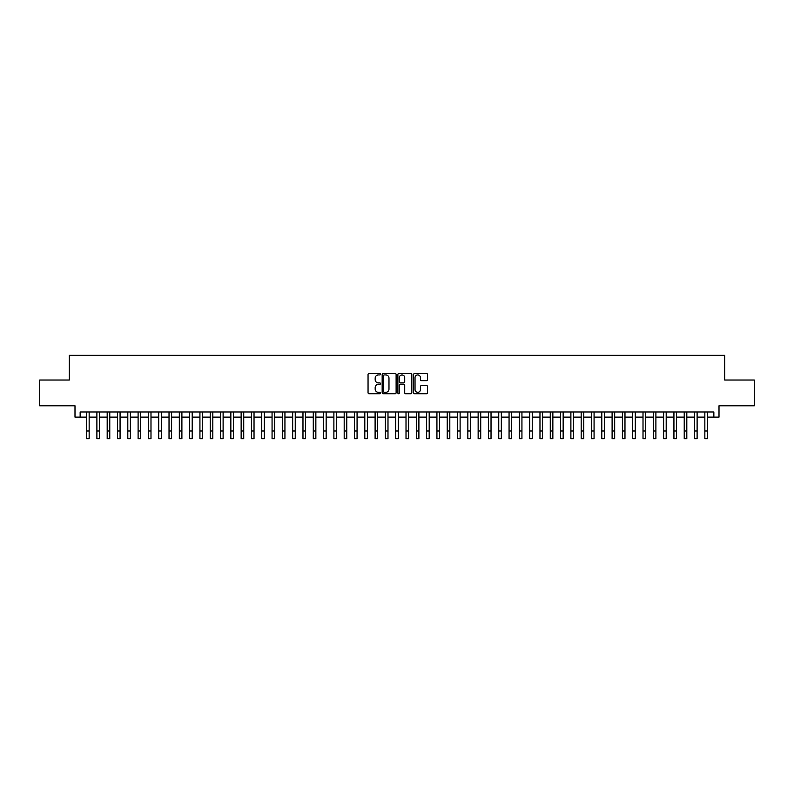 <?xml version="1.0" encoding="UTF-8"?>
<svg xmlns="http://www.w3.org/2000/svg" width="794" height="794" viewBox="0 0 794 794"><rect width="100%" height="100%" fill="white"/><g stroke="black" fill="none" stroke-linecap="round" stroke-linejoin="round"><path stroke-width="1.19" d="M380.515 374.222A0.705 0.705 0 0 0 379.81 373.517L369.061 373.517A1.012 1.012 0 0 0 368.049 374.53L368.049 392.732A1.012 1.012 0 0 0 369.061 393.745L379.81 393.745A0.705 0.705 0 0 0 380.515 393.04A0.705 0.705 0 0 0 379.81 392.325L378.41 392.325A3.236 3.236 0 0 1 375.175 389.09L375.175 387.571A3.236 3.236 0 0 1 378.41 384.336L379.81 384.336A0.705 0.705 0 0 0 380.515 383.631A0.705 0.705 0 0 0 379.81 382.926L378.41 382.926A3.236 3.236 0 0 1 375.175 379.681L375.175 378.172A3.236 3.236 0 0 1 378.41 374.937L379.81 374.937A0.705 0.705 0 0 0 380.515 374.222M426.557 380.644A1.012 1.012 0 0 0 427.569 379.631L427.569 374.53A1.012 1.012 0 0 0 426.557 373.517L414.627 373.517A1.012 1.012 0 0 0 413.614 374.53L413.614 392.732A1.012 1.012 0 0 0 414.627 393.745L426.557 393.745A1.012 1.012 0 0 0 427.569 392.732L427.569 386.559A1.012 1.012 0 0 0 426.557 385.556L421.455 385.556A1.012 1.012 0 0 0 420.443 386.559L420.443 389.626A2.71 2.71 0 0 1 417.733 392.325A2.71 2.71 0 0 1 415.034 389.626L415.034 377.636A2.71 2.71 0 0 1 417.733 374.937A2.71 2.71 0 0 1 420.443 377.636L420.443 379.631A1.012 1.012 0 0 0 421.455 380.644L426.557 380.644M80.144 417.118L80.144 411.967L713.856 411.967L713.856 417.118L719.007 417.118L719.007 405.784L754.3 405.784L754.3 380.028L724.674 380.028L724.674 355.295L69.326 355.295L69.326 380.028L39.7 380.028L39.7 405.784L74.993 405.784L74.993 417.118L86.586 417.118M396.117 374.53A1.012 1.012 0 0 0 395.104 373.517L383.165 373.517A1.012 1.012 0 0 0 382.162 374.53L382.162 392.732A1.012 1.012 0 0 0 383.165 393.745L395.104 393.745A1.012 1.012 0 0 0 396.117 392.732L396.117 374.53M398.896 373.517L410.835 373.517A1.012 1.012 0 0 1 411.838 374.53L411.838 392.732A1.012 1.012 0 0 1 410.835 393.745L405.724 393.745A1.012 1.012 0 0 1 404.712 392.732L404.712 385.348A1.012 1.012 0 0 0 403.699 384.336L400.315 384.336A1.012 1.012 0 0 0 399.303 385.348L399.303 393.04A0.705 0.705 0 0 1 398.598 393.745A0.705 0.705 0 0 1 397.883 393.04L397.883 374.53A1.012 1.012 0 0 1 398.896 373.517M89.156 417.118L96.888 417.118M99.468 417.118L107.19 417.118M109.77 417.118L117.502 417.118M120.073 417.118L127.804 417.118M130.375 417.118L138.106 417.118M140.677 417.118L148.409 417.118M150.989 417.118L158.711 417.118M161.291 417.118L169.023 417.118M171.593 417.118L179.325 417.118M181.895 417.118L189.627 417.118M192.208 417.118L199.929 417.118M202.51 417.118L210.231 417.118M212.812 417.118L220.543 417.118M223.114 417.118L230.846 417.118M233.416 417.118L241.148 417.118M243.728 417.118L251.45 417.118M254.03 417.118L261.752 417.118M264.333 417.118L272.064 417.118M274.635 417.118L282.366 417.118M284.937 417.118L292.668 417.118M295.249 417.118L302.971 417.118M305.551 417.118L313.283 417.118M315.853 417.118L323.585 417.118M326.155 417.118L333.887 417.118M336.467 417.118L344.189 417.118M346.77 417.118L354.491 417.118M357.072 417.118L364.803 417.118M367.374 417.118L375.105 417.118M377.676 417.118L385.408 417.118M387.988 417.118L395.71 417.118M398.29 417.118L406.012 417.118M408.592 417.118L416.324 417.118M418.895 417.118L426.626 417.118M429.197 417.118L436.928 417.118M439.509 417.118L447.23 417.118M449.811 417.118L457.533 417.118M460.113 417.118L467.845 417.118M470.415 417.118L478.147 417.118M480.717 417.118L488.449 417.118M491.029 417.118L498.751 417.118M501.332 417.118L509.063 417.118M511.634 417.118L519.365 417.118M521.936 417.118L529.667 417.118M532.248 417.118L539.97 417.118M542.55 417.118L550.272 417.118M552.852 417.118L560.584 417.118M563.154 417.118L570.886 417.118M573.457 417.118L581.188 417.118M583.769 417.118L591.49 417.118M594.071 417.118L601.792 417.118M604.373 417.118L612.105 417.118M614.675 417.118L622.407 417.118M624.977 417.118L632.709 417.118M635.289 417.118L643.011 417.118M645.591 417.118L653.323 417.118M655.894 417.118L663.625 417.118M666.196 417.118L673.927 417.118M676.498 417.118L684.23 417.118M686.81 417.118L694.532 417.118M697.112 417.118L704.844 417.118M707.414 417.118L713.856 417.118M384.286 374.937A0.705 0.705 0 0 0 383.571 375.641L383.571 391.621A0.705 0.705 0 0 0 384.286 392.325L385.745 392.325A3.236 3.236 0 0 0 388.981 389.09L388.981 378.172A3.236 3.236 0 0 0 385.745 374.937L384.286 374.937M404.712 377.686A2.71 2.71 0 0 0 402.002 374.986A2.71 2.71 0 0 0 399.303 377.686L399.303 381.914A1.012 1.012 0 0 0 400.315 382.926L403.699 382.926A1.012 1.012 0 0 0 404.712 381.914L404.712 377.686M86.586 430.983L89.156 430.983L89.156 438.705L86.586 438.705L86.586 411.967M89.156 430.983L89.156 411.967M96.888 430.983L99.468 430.983L99.468 438.705L96.888 438.705L96.888 411.967M99.468 430.983L99.468 411.967M107.19 430.983L109.77 430.983L109.77 438.705L107.19 438.705L107.19 411.967M109.77 430.983L109.77 411.967M117.502 430.983L120.073 430.983L120.073 438.705L117.502 438.705L117.502 411.967M120.073 430.983L120.073 411.967M127.804 430.983L130.375 430.983L130.375 438.705L127.804 438.705L127.804 411.967M130.375 430.983L130.375 411.967M138.106 430.983L140.677 430.983L140.677 438.705L138.106 438.705L138.106 411.967M140.677 430.983L140.677 411.967M148.409 430.983L150.989 430.983L150.989 438.705L148.409 438.705L148.409 411.967M150.989 430.983L150.989 411.967M158.711 430.983L161.291 430.983L161.291 438.705L158.711 438.705L158.711 411.967M161.291 430.983L161.291 411.967M169.023 430.983L171.593 430.983L171.593 438.705L169.023 438.705L169.023 411.967M171.593 430.983L171.593 411.967M179.325 430.983L181.895 430.983L181.895 438.705L179.325 438.705L179.325 411.967M181.895 430.983L181.895 411.967M189.627 430.983L192.208 430.983L192.208 438.705L189.627 438.705L189.627 411.967M192.208 430.983L192.208 411.967M199.929 430.983L202.51 430.983L202.51 438.705L199.929 438.705L199.929 411.967M202.51 430.983L202.51 411.967M210.231 430.983L212.812 430.983L212.812 438.705L210.231 438.705L210.231 411.967M212.812 430.983L212.812 411.967M220.543 430.983L223.114 430.983L223.114 438.705L220.543 438.705L220.543 411.967M223.114 430.983L223.114 411.967M230.846 430.983L233.416 430.983L233.416 438.705L230.846 438.705L230.846 411.967M233.416 430.983L233.416 411.967M241.148 430.983L243.728 430.983L243.728 438.705L241.148 438.705L241.148 411.967M243.728 430.983L243.728 411.967M251.45 430.983L254.03 430.983L254.03 438.705L251.45 438.705L251.45 411.967M254.03 430.983L254.03 411.967M261.752 430.983L264.333 430.983L264.333 438.705L261.752 438.705L261.752 411.967M264.333 430.983L264.333 411.967M272.064 430.983L274.635 430.983L274.635 438.705L272.064 438.705L272.064 411.967M274.635 430.983L274.635 411.967M282.366 430.983L284.937 430.983L284.937 438.705L282.366 438.705L282.366 411.967M284.937 430.983L284.937 411.967M292.668 430.983L295.249 430.983L295.249 438.705L292.668 438.705L292.668 411.967M295.249 430.983L295.249 411.967M302.971 430.983L305.551 430.983L305.551 438.705L302.971 438.705L302.971 411.967M305.551 430.983L305.551 411.967M313.283 430.983L315.853 430.983L315.853 438.705L313.283 438.705L313.283 411.967M315.853 430.983L315.853 411.967M323.585 430.983L326.155 430.983L326.155 438.705L323.585 438.705L323.585 411.967M326.155 430.983L326.155 411.967M333.887 430.983L336.467 430.983L336.467 438.705L333.887 438.705L333.887 411.967M336.467 430.983L336.467 411.967M344.189 430.983L346.77 430.983L346.77 438.705L344.189 438.705L344.189 411.967M346.77 430.983L346.77 411.967M354.491 430.983L357.072 430.983L357.072 438.705L354.491 438.705L354.491 411.967M357.072 430.983L357.072 411.967M364.803 430.983L367.374 430.983L367.374 438.705L364.803 438.705L364.803 411.967M367.374 430.983L367.374 411.967M375.105 430.983L377.676 430.983L377.676 438.705L375.105 438.705L375.105 411.967M377.676 430.983L377.676 411.967M385.408 430.983L387.988 430.983L387.988 438.705L385.408 438.705L385.408 411.967M387.988 430.983L387.988 411.967M395.71 430.983L398.29 430.983L398.29 438.705L395.71 438.705L395.71 411.967M398.29 430.983L398.29 411.967M406.012 430.983L408.592 430.983L408.592 438.705L406.012 438.705L406.012 411.967M408.592 430.983L408.592 411.967M416.324 430.983L418.895 430.983L418.895 438.705L416.324 438.705L416.324 411.967M418.895 430.983L418.895 411.967M426.626 430.983L429.197 430.983L429.197 438.705L426.626 438.705L426.626 411.967M429.197 430.983L429.197 411.967M436.928 430.983L439.509 430.983L439.509 438.705L436.928 438.705L436.928 411.967M439.509 430.983L439.509 411.967M447.23 430.983L449.811 430.983L449.811 438.705L447.23 438.705L447.23 411.967M449.811 430.983L449.811 411.967M457.533 430.983L460.113 430.983L460.113 438.705L457.533 438.705L457.533 411.967M460.113 430.983L460.113 411.967M467.845 430.983L470.415 430.983L470.415 438.705L467.845 438.705L467.845 411.967M470.415 430.983L470.415 411.967M478.147 430.983L480.717 430.983L480.717 438.705L478.147 438.705L478.147 411.967M480.717 430.983L480.717 411.967M488.449 430.983L491.029 430.983L491.029 438.705L488.449 438.705L488.449 411.967M491.029 430.983L491.029 411.967M498.751 430.983L501.332 430.983L501.332 438.705L498.751 438.705L498.751 411.967M501.332 430.983L501.332 411.967M509.063 430.983L511.634 430.983L511.634 438.705L509.063 438.705L509.063 411.967M511.634 430.983L511.634 411.967M519.365 430.983L521.936 430.983L521.936 438.705L519.365 438.705L519.365 411.967M521.936 430.983L521.936 411.967M529.667 430.983L532.248 430.983L532.248 438.705L529.667 438.705L529.667 411.967M532.248 430.983L532.248 411.967M539.97 430.983L542.55 430.983L542.55 438.705L539.97 438.705L539.97 411.967M542.55 430.983L542.55 411.967M550.272 430.983L552.852 430.983L552.852 438.705L550.272 438.705L550.272 411.967M552.852 430.983L552.852 411.967M560.584 430.983L563.154 430.983L563.154 438.705L560.584 438.705L560.584 411.967M563.154 430.983L563.154 411.967M570.886 430.983L573.457 430.983L573.457 438.705L570.886 438.705L570.886 411.967M573.457 430.983L573.457 411.967M581.188 430.983L583.769 430.983L583.769 438.705L581.188 438.705L581.188 411.967M583.769 430.983L583.769 411.967M591.49 430.983L594.071 430.983L594.071 438.705L591.49 438.705L591.49 411.967M594.071 430.983L594.071 411.967M601.792 430.983L604.373 430.983L604.373 438.705L601.792 438.705L601.792 411.967M604.373 430.983L604.373 411.967M612.105 430.983L614.675 430.983L614.675 438.705L612.105 438.705L612.105 411.967M614.675 430.983L614.675 411.967M622.407 430.983L624.977 430.983L624.977 438.705L622.407 438.705L622.407 411.967M624.977 430.983L624.977 411.967M632.709 430.983L635.289 430.983L635.289 438.705L632.709 438.705L632.709 411.967M635.289 430.983L635.289 411.967M643.011 430.983L645.591 430.983L645.591 438.705L643.011 438.705L643.011 411.967M645.591 430.983L645.591 411.967M653.323 430.983L655.894 430.983L655.894 438.705L653.323 438.705L653.323 411.967M655.894 430.983L655.894 411.967M663.625 430.983L666.196 430.983L666.196 438.705L663.625 438.705L663.625 411.967M666.196 430.983L666.196 411.967M673.927 430.983L676.498 430.983L676.498 438.705L673.927 438.705L673.927 411.967M676.498 430.983L676.498 411.967M684.23 430.983L686.81 430.983L686.81 438.705L684.23 438.705L684.23 411.967M686.81 430.983L686.81 411.967M694.532 430.983L697.112 430.983L697.112 438.705L694.532 438.705L694.532 411.967M697.112 430.983L697.112 411.967M704.844 430.983L707.414 430.983L707.414 438.705L704.844 438.705L704.844 411.967M707.414 430.983L707.414 411.967"/></g></svg>
